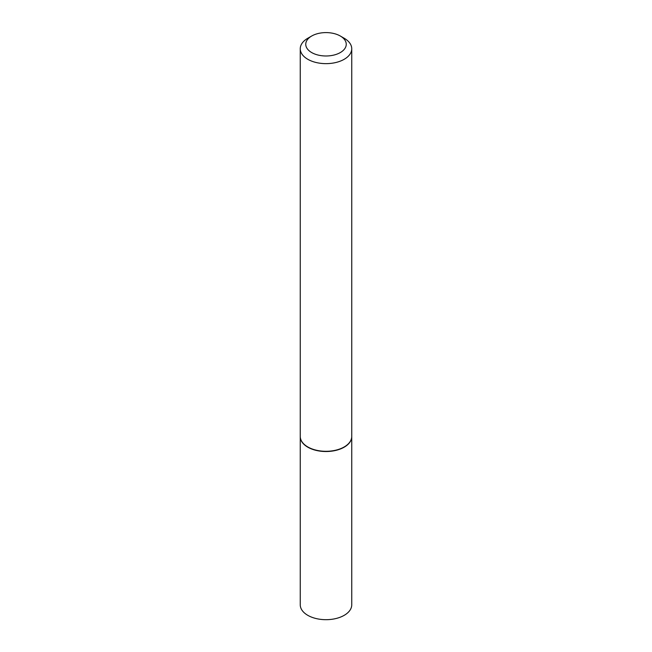 <?xml version="1.0" encoding="UTF-8"?>
<svg xmlns="http://www.w3.org/2000/svg" width="652" height="652" viewBox="0 0 652 652"><rect width="100%" height="100%" fill="white"/><g stroke="black" fill="none" stroke-linecap="round" stroke-linejoin="round"><path stroke-width="0.98" d="M300.254 436.555A25.746 14.866 0 0 0 300.254 436.661L300.254 604.82A25.746 14.866 0 0 0 307.793 615.333A25.746 14.866 0 0 0 335.853 618.552A25.746 14.866 0 0 0 351.746 604.82L351.746 436.661A25.746 14.866 0 0 0 351.746 436.555M300.254 436.661A25.746 14.866 0 0 0 307.793 447.174A25.746 14.866 0 0 0 335.853 450.393A25.746 14.866 0 0 0 351.746 436.661M311.68 36.023A20.253 11.695 0 0 0 311.68 52.559A20.253 11.695 0 0 0 340.32 52.559A20.253 11.695 0 0 0 340.32 36.023A20.253 11.695 0 0 0 311.68 36.023L307.793 38.264A25.746 14.866 0 0 0 300.254 48.778L300.254 436.441A25.746 14.866 0 0 0 307.793 446.946L307.988 447.06A25.469 14.703 0 0 0 344.012 447.06A25.469 14.703 0 0 0 344.109 447.003M307.988 447.06L307.793 446.946A25.746 14.866 0 0 0 344.207 446.946A25.746 14.866 0 0 0 351.746 436.441L351.746 48.778A25.746 14.866 0 0 0 344.207 38.264L340.32 36.023L344.207 38.264M300.254 48.778A25.746 14.866 0 0 0 307.793 59.283A25.746 14.866 0 0 0 335.853 62.511A25.746 14.866 0 0 0 351.746 48.778"/></g></svg>
